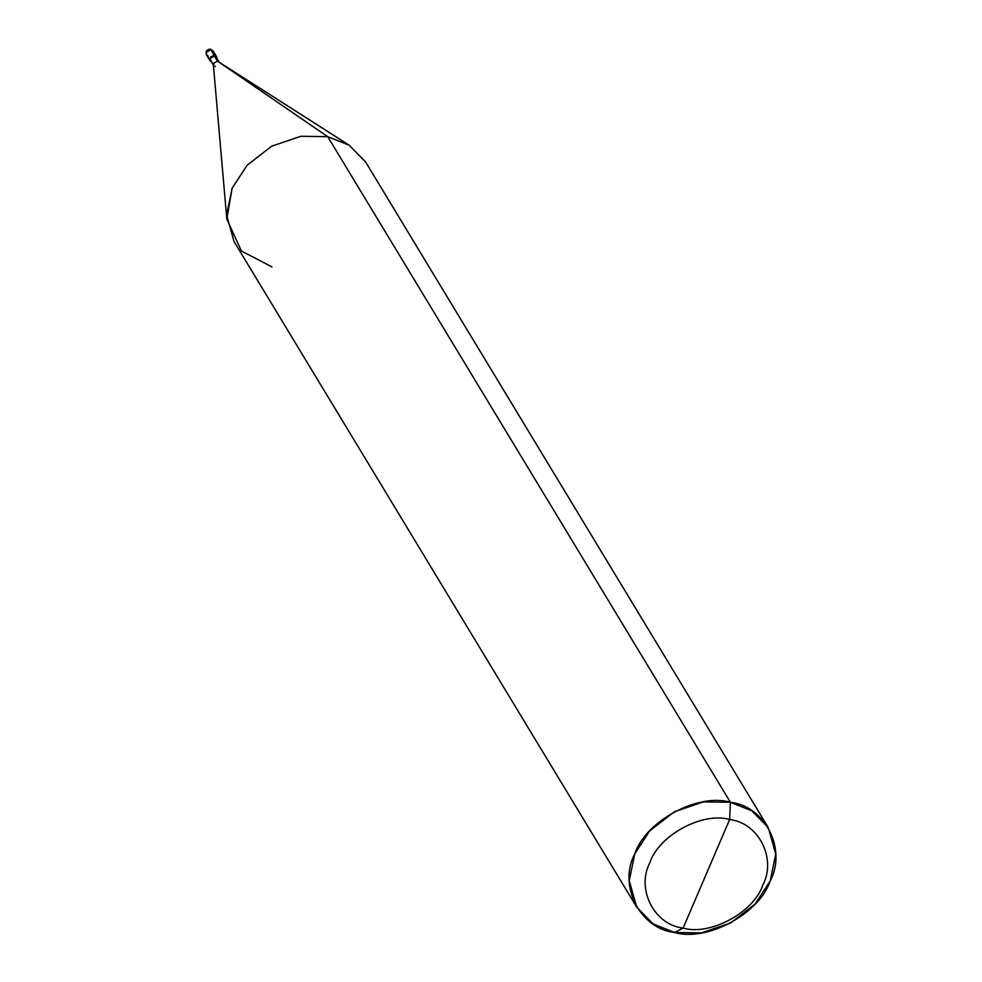 <?xml version="1.0" encoding="UTF-8"?>
<svg xmlns="http://www.w3.org/2000/svg" width="982" height="982" viewBox="0 0 982 982"><rect width="100%" height="100%" fill="white"/><g stroke="black" fill="none" stroke-linecap="round" stroke-linejoin="round"><path stroke-width="1.47" d="M211.879 61.964C208.442 58.92 209.375 56.747 214.677 55.446L211.179 49.665L213.069 50.929L211.179 49.665L206.392 52.242L206.49 54.906L206.392 52.242L211.179 49.665L210.529 49.149L214.444 55.986L216.912 58.515L216.568 56.711L214.677 55.446L209.89 58.024L209.988 60.7L211.425 61.829M216.568 56.711L213.069 50.929L210.529 49.149C206.772 49.284 205.422 51.199 206.49 54.906L208.38 56.17M216.224 58.932L214.444 55.986L210.455 58.134L210.541 60.368L210.455 58.134L214.444 55.986L217.55 61.13L327.743 136.682L730.399 802.269C765.15 806.062 787.048 849.307 770.219 880.915C759.442 913.739 706.844 942.094 674.585 932.483L683.128 928.064C710.011 936.067 753.832 912.438 762.818 885.089C776.848 858.747 758.595 822.707 729.638 819.553C758.595 822.707 776.848 858.747 762.818 885.089C753.832 912.438 710.011 936.067 683.128 928.064L729.638 819.553C702.756 811.549 658.922 835.179 649.937 862.527C635.919 888.87 654.159 924.909 683.128 928.064L674.585 932.483C639.834 928.702 617.936 885.445 634.765 853.837C645.542 821.026 698.141 792.658 730.399 802.269L703.505 801.864L674.339 811.77L649.789 830.821L634.765 853.837L629.253 880.682L636.717 907.172L653.177 923.976L674.585 932.483L701.479 932.9L730.645 922.994L755.195 903.931L770.219 880.915L775.731 854.082L768.268 827.593L751.807 810.788L730.399 802.269L729.638 819.553L683.128 928.064C654.159 924.909 635.919 888.87 649.937 862.527C658.922 835.179 702.756 811.549 729.638 819.553L730.399 802.269L327.743 136.682L300.86 136.277L271.683 146.183L247.145 165.234L232.108 188.249L226.805 219.035L241.4 250.999L271.94 266.895M226.805 219.035L213.34 64.567L213.573 63.278L217.55 61.13L213.573 63.278L213.646 65.499L215.23 66.555M636.717 907.172L234.06 241.584L226.596 215.095L232.108 188.249L247.145 165.234L271.683 146.183L300.86 136.277L327.743 136.682L217.55 61.13L214.444 55.986L216.015 57.042L219.133 62.185L349.015 145.103L327.743 136.682L349.15 145.201L365.611 162.005L768.268 827.593M206.49 54.906L209.988 60.7M210.541 60.368L213.646 65.499"/></g></svg>
